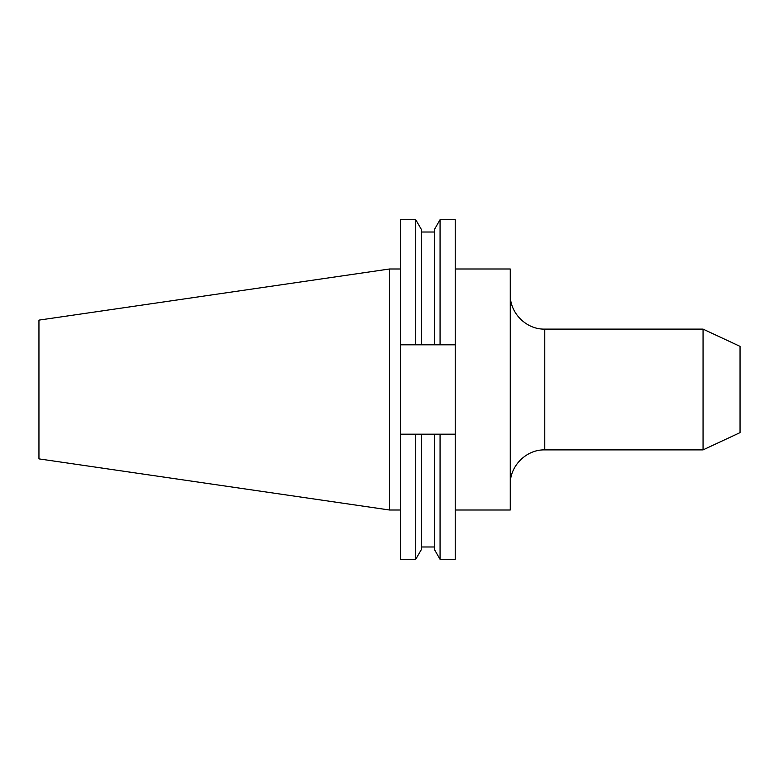 <?xml version="1.0" encoding="UTF-8"?>
<svg xmlns="http://www.w3.org/2000/svg" width="779" height="779" viewBox="0 0 779 779"><rect width="100%" height="100%" fill="white"/><g stroke="black" fill="none" stroke-linecap="round" stroke-linejoin="round"><path stroke-width="1.17" d="M389.5 510.002L38.95 458.88L38.95 320.12L389.5 268.998L389.5 510.002L400.455 510.002M703.057 329.118L740.05 346.373L740.05 432.627L703.057 449.882L703.057 329.118L544.764 329.118L544.764 449.882L703.057 449.882M455.228 268.998L510.264 268.998L510.264 510.002L455.228 510.002M440.067 219.697L455.228 219.697L455.228 344.805L400.455 344.805L400.455 559.303L415.733 559.303L415.733 434.195L421.497 434.195L421.497 549.322L415.733 559.303M421.497 434.195L455.228 434.195L455.228 344.805M455.228 434.195L455.228 559.303L440.067 559.303L440.067 434.195M421.497 344.805L421.497 229.678L415.733 219.697L400.455 219.697L400.455 344.805M415.733 219.707L415.733 344.805M400.455 434.195L415.733 434.195M440.067 344.805L440.067 219.707L434.312 229.678L434.312 344.805M434.312 434.195L434.312 549.322L440.067 559.303M544.764 329.118C526.331 329.595 509.787 313.061 510.264 294.618M421.497 232.015L434.312 232.015M421.497 546.985L434.312 546.985M544.764 449.882C526.331 449.405 509.787 465.939 510.264 484.382M389.5 268.998L400.455 268.998"/></g></svg>
